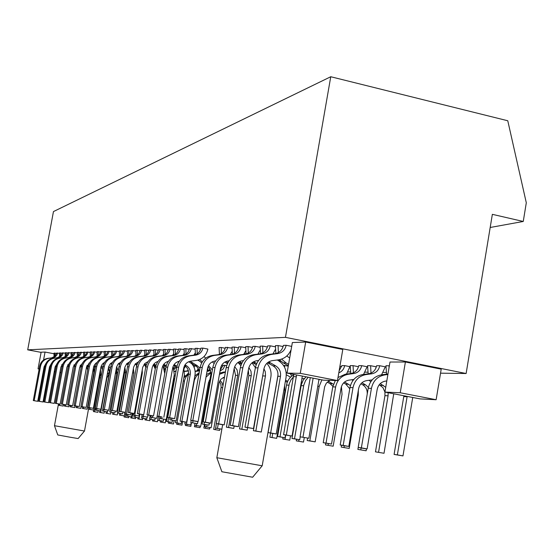 <?xml version="1.0" encoding="UTF-8"?>
<svg xmlns="http://www.w3.org/2000/svg" width="554" height="554" viewBox="0 0 554 554"><rect width="100%" height="100%" fill="white"/><g stroke="black" fill="none" stroke-linecap="round" stroke-linejoin="round"><path stroke-width="0.83" d="M262.153 465.81L252.652 477.229L221.884 471.745M216.843 457.708L262.194 465.796L278.018 374.809M84.485 431.04L78.128 438.553L69.991 437.21L57.768 434.945L54.465 425.701L84.492 431.033L88.778 407.578M94.859 367.607L93.896 372.842L94.277 372.939M248.268 353.064L248.074 346.575L245.678 346.659L246.094 353.978L244.169 353.701M57.644 353.023L56.882 355.024L55.476 356.631L53.6 357.628L51.64 357.87L54.95 356.298L56.702 353.05L59.416 353.355M63.274 352.829L62.505 354.872L61.072 356.506L59.167 357.517L57.152 357.766L60.518 356.167L62.304 352.863L65.109 353.182M69.111 352.635L68.329 354.712L66.875 356.374L64.936 357.406L62.865 357.662L66.293 356.035L68.107 352.669L71.016 352.995M75.164 352.427L74.368 354.546L72.886 356.236L70.912 357.288L68.793 357.545L72.269 355.89L74.118 352.462L77.138 352.801M81.438 352.212L80.628 354.373L79.125 356.097L77.117 357.164L74.935 357.434L78.481 355.744L80.358 352.254L83.488 352.607M87.961 351.998C87.234 354.976 85.392 356.741 82.421 357.288L81.313 357.309C84.277 356.762 86.112 355.003 86.833 352.032L90.087 352.399M94.734 351.762C94 354.802 92.116 356.603 89.097 357.164L87.941 357.185C90.96 356.631 92.83 354.837 93.564 351.804L96.943 352.192M101.77 351.527C101.022 354.629 99.111 356.464 96.036 357.032L94.838 357.053C97.906 356.485 99.81 354.657 100.558 351.568L104.076 351.97M109.096 351.278C108.342 354.442 106.389 356.312 103.252 356.894L102.005 356.921C105.128 356.34 107.074 354.477 107.836 351.319L111.499 351.742M116.728 351.021C115.952 354.248 113.972 356.16 110.772 356.755L109.47 356.776C112.656 356.187 114.636 354.283 115.412 351.063L119.228 351.499M124.685 350.751C123.895 354.048 121.866 356 118.604 356.603L117.254 356.631C120.502 356.028 122.517 354.082 123.307 350.8L127.288 351.25M132.981 350.474C132.177 353.84 130.107 355.834 126.783 356.451L125.37 356.478C128.68 355.862 130.744 353.874 131.547 350.523L135.702 350.994M223.02 365.875L221.503 365.585M141.644 350.176C140.82 353.618 138.715 355.654 135.321 356.291L133.839 356.319C137.226 355.689 139.324 353.66 140.141 350.232L144.49 350.724M150.695 349.872C149.857 353.39 147.71 355.474 144.241 356.118L142.697 356.153C146.152 355.509 148.292 353.431 149.13 349.927L153.673 350.447M160.168 349.553C159.317 353.154 157.114 355.28 153.576 355.945L151.962 355.973C155.487 355.315 157.675 353.196 158.527 349.609L163.285 350.156M170.092 349.214C169.219 352.898 166.969 355.079 163.354 355.758L161.657 355.793C165.265 355.114 167.502 352.946 168.368 349.276L173.354 349.851M180.493 348.861C179.6 352.635 177.301 354.872 173.603 355.564L171.83 355.599C175.514 354.906 177.799 352.683 178.686 348.923L183.914 349.532M191.407 348.494C190.493 352.365 188.145 354.65 184.364 355.363L182.495 355.398C186.269 354.692 188.602 352.413 189.51 348.556L195.008 349.193M202.882 348.106L207.888 349.082C206.393 355.467 202.529 359.241 196.303 360.425L190.929 361.111C187.044 361.845 184.634 364.2 183.686 368.188L174.683 418.616L172.8 418.381L167.751 417.46L176.74 367.205C178.256 360.813 182.127 357.032 188.36 355.862L193.713 355.183C197.563 354.463 199.959 352.122 200.887 348.175L202.882 348.106C201.947 352.074 199.544 354.422 195.673 355.149L190.299 355.834C184.046 357.005 180.161 360.799 178.637 367.226L169.607 417.695L167.751 417.46M227.666 347.268C226.69 351.444 224.176 353.916 220.111 354.685L217.937 354.726C221.981 353.964 224.488 351.499 225.457 347.344L231.877 348.092M341.624 366.609L339.921 366.277M241.087 346.811C240.09 351.104 237.507 353.646 233.345 354.435L231.046 354.477C235.187 353.694 237.756 351.167 238.753 346.894L241.087 346.811L245.533 347.69M358.313 367.337L358.396 366.7L353.064 365.647L350.183 365.64L350.779 373.507M255.262 346.333C254.244 350.751 251.592 353.362 247.326 354.172L244.896 354.221C249.141 353.41 251.779 350.814 252.797 346.416L255.262 346.333L259.971 347.261M375.937 368.043L376.069 366.783L370.605 365.702L367.551 365.695L368.181 373.818M270.269 345.821C269.223 350.37 266.509 353.057 262.125 353.895L259.549 353.944C263.912 353.113 266.613 350.433 267.658 345.911L270.269 345.821L275.255 346.811M54.86 356.388L54.901 353.113L56.619 353.438M54.901 353.113L53.98 353.147L54.05 357.005M60.393 356.284L60.434 352.926L62.214 353.265M60.434 352.926L59.479 352.96L59.562 356.914M66.134 356.174L66.168 352.732L68.01 353.085M66.168 352.732L65.178 352.766L65.268 356.818M72.082 356.063L72.11 352.531L74.021 352.898M72.11 352.531L71.085 352.566L71.182 356.721M78.246 355.952L78.273 352.323L80.261 352.704M78.273 352.323L77.207 352.358L77.318 356.624M145.342 365.1L144.663 365.003M84.651 355.834L84.665 352.109L86.729 352.496M84.665 352.109L83.564 352.143L83.682 356.52M154.912 365.501L153.617 365.252M91.299 355.716L91.313 351.88L93.453 352.289M91.313 351.88L90.163 351.922L90.295 356.416M98.21 355.592L98.217 351.645L100.44 352.074M98.217 351.645L97.026 351.686L97.165 356.305M105.398 355.46L105.398 351.402L107.718 351.845M105.398 351.402L104.159 351.444L104.311 356.187M112.884 355.329L112.877 351.153L115.287 351.617M112.877 351.153L111.583 351.194L111.749 356.07M120.682 355.19L120.668 350.89L123.182 351.368M120.668 350.89L119.318 350.931L119.491 355.945M194.482 365.155L193.367 365.155L193.242 365.73M128.812 355.052L128.784 350.613L131.409 351.118M128.784 350.613L127.385 350.661L127.572 355.82M137.295 354.906L137.267 350.329L140.003 350.855M137.267 350.329L135.799 350.377L136 355.689M146.166 354.747L146.118 350.024L148.984 350.578M146.118 350.024L144.587 350.08L144.809 355.55M226.676 365.585L223.158 365.245L220.194 370.044M155.432 354.595L155.376 349.712L158.375 350.294M155.376 349.712L153.777 349.768L154.012 355.405M165.14 354.428L165.071 349.387L168.208 349.989M165.071 349.387L163.395 349.442L163.652 355.259M175.306 354.255L175.23 349.041L178.513 349.678M175.23 349.041L173.464 349.103L173.741 355.1M185.978 354.075L185.881 348.681L189.329 349.352M185.881 348.681L184.032 348.743L184.33 354.941M197.182 353.888L197.072 348.3L200.693 349.006M197.072 348.3L195.126 348.369L195.444 354.768M288.267 366.097L283.53 365.432M221.371 353.494L221.226 347.483L225.243 348.272M221.226 347.483L219.072 347.559L219.439 354.394M234.453 353.286L234.287 347.039L238.525 347.877M234.287 347.039L232.015 347.116L232.403 354.193M248.074 346.575L252.555 347.462M346.506 374.075L349.927 366.658L344.657 365.619L341.853 365.612L339.138 370.834M262.873 352.829L262.658 346.084L267.402 347.019M262.658 346.084L260.124 346.167L260.567 353.75M363.542 374.449L367.108 366.741L361.707 365.675L358.743 365.668C357.752 370.051 355.183 372.655 351.028 373.472L345.26 374.241L337.995 377.523M278.343 352.586L278.108 345.558L283.136 346.555M278.108 345.558L275.414 345.648L275.892 353.507M381.561 374.843L385.293 366.831L379.753 365.73L376.609 365.723C375.598 370.231 372.967 372.911 368.701 373.749L362.787 374.546C355.903 375.903 351.631 380.238 349.976 387.544L340.191 444.994L345.793 446.018L348.798 446.427L358.597 388.749C359.629 384.185 362.288 381.484 366.582 380.633L372.17 379.871M389.358 365.799L385.937 365.751L386.602 374.165M286.176 345.287C285.102 349.969 282.311 352.739 277.81 353.597L275.075 353.646C279.555 352.794 282.332 350.038 283.406 345.377L286.176 345.287L291.466 346.34M291.91 345.094L291.383 348.141M389.995 362.032L405.396 361.991L441.206 369.158L436.13 399.732L420.091 398.901L384.926 392.087L389.995 362.032M285.448 337.351L466.129 373.514L492.354 214.336L523.253 221.468L526.3 202.778L507.769 120.758L330.759 76.736L285.448 337.351L27.7 349.837L41.093 352.372M197.543 369.906L198.194 369.913M207.258 370.03L207.909 370.044M348.023 371.928L350.35 371.956M365.162 372.156L367.724 372.191M383.299 372.399L386.124 372.44M440.534 373.174L466.129 373.514M305.676 342.047L292.353 342.552L287.048 373.112L323.474 380.176L337.476 380.57L342.794 349.47L305.676 342.047L300.268 373.341L337.476 380.57M280.262 361.901L280.366 361.291L277.485 359.961M43.558 360.024L45.04 352.053L53.89 353.729M45.04 352.053L41.128 352.206L38.039 368.846L39.14 369.054M93.896 372.842L94.277 372.911M43.544 369.878L44.285 370.017M48.787 370.855L49.618 371.007M54.209 371.866L55.144 372.039M43.662 369.241L44.403 369.38M48.904 370.217L49.735 370.377M54.327 371.228L55.261 371.402M59.957 372.281L61.002 372.475M490.186 227.479L523.253 221.468M27.7 349.837L53.461 211.573L330.759 76.736M39.175 368.867L38.039 368.846M60.947 372.78L59.867 372.752M393.742 393.797L384.026 453.269L375.474 451.842L384.947 395.646L384.933 392.087L400.23 392.758L405.396 361.991M400.23 392.758L436.13 399.732M300.268 373.341L287.048 373.112M54.472 425.694L58.489 403.901M387.98 373.957L381.36 374.871C374.296 376.27 369.913 380.73 368.216 388.257L358.189 447.431L363.936 448.484L367.129 448.913L377.17 389.497C378.223 384.801 380.958 382.018 385.362 381.138L386.803 380.937M387.897 374.483L384.628 374.926C377.53 376.332 373.133 380.813 371.422 388.382L361.36 447.861L358.189 447.431M361.36 447.861L367.129 448.913M318.993 379.303L308.862 438.256L300.067 436.801L310.268 377.613M302.969 437.182L313.128 378.167M308.862 438.256L300.067 436.801M277.81 353.597L271.564 354.401C264.286 355.779 259.764 360.266 258.005 367.849L247.569 427.494L253.483 428.574L263.884 368.992C264.978 364.283 267.783 361.499 272.298 360.633L278.551 359.823C284.486 358.819 288.676 355.426 291.12 349.65M275.075 353.646L268.856 354.449C261.613 355.82 257.118 360.28 255.359 367.828L244.972 427.169L253.483 428.574M247.569 427.494L244.972 427.169M388.936 368.306L389.171 365.758M412.737 397.474L402.973 455.907L397.37 454.882L407.162 396.394M397.37 454.882L394.095 454.425L403.894 395.764M402.973 455.907L394.095 454.425M379.753 365.73C378.735 370.266 376.09 372.953 371.81 373.798L365.869 374.601C358.957 375.965 354.664 380.321 353.002 387.661L343.175 445.395L340.191 444.994M343.175 445.395L348.798 446.427M302.339 376.076L292.069 436.053L286.328 435.008L296.57 374.961M286.328 435.008L283.6 434.655L293.786 374.421M292.069 436.053L283.6 434.655M286.799 355.987L289.673 357.974M288.329 365.723L283.323 362.912L279.341 359.698M288.572 364.324L286.051 362.905L281.564 359.11M361.707 365.675C360.716 370.079 358.133 372.697 353.964 373.514L348.168 374.296C341.43 375.619 337.248 379.85 335.62 386.983L326.029 443.075L323.217 442.694L331.514 444.073L341.077 388.035C342.081 383.61 344.678 380.979 348.861 380.155L353.757 379.49M335.322 380.508L332.767 386.872L323.217 442.694M326.029 443.075L331.514 444.073M277.229 359.996L278.357 360.626C284.354 364.477 286.917 370.072 286.051 377.419L276.238 433.983L270.65 432.958L280.483 376.339C281.03 371.776 279.431 368.292 275.698 365.903L268.738 361.859M270.65 432.958L268.074 432.626L277.866 376.284C278.406 371.734 276.82 368.271 273.101 365.896L267.478 362.738M276.238 433.983L268.074 432.626M344.657 365.619C343.93 369.158 341.977 371.561 338.799 372.835M319.471 379.4L318.827 380.307M321.895 379.864L319.201 386.346L309.838 440.88L307.172 440.52L315.178 441.857L324.658 386.713L326.341 383.139L329.831 380.356M307.588 438.089L307.172 440.52M309.838 440.88L315.178 441.857M266.793 363.362C270.276 367.219 271.64 371.776 270.864 377.039L261.287 432.023L255.837 431.026L265.525 375.453L265.255 371.686L263.933 368.763M255.837 431.026L253.407 430.707L263.095 373.528M261.287 432.023L253.407 430.707M256.232 364.664L252.409 362.496M256.696 363.562L253.704 361.686M306.078 376.803L303.218 380.106L301.251 384.905L291.986 438.463L299.721 439.758L300.226 436.829M308.246 377.226L305.621 380.453L303.807 385.037L294.506 438.803L291.986 438.463M294.506 438.803L299.721 439.758M247.59 427.646L247.146 430.167L241.835 429.198L251.308 375.037L250.99 371.298L248.878 367.531M241.835 429.198L239.536 428.9L248.878 375.605L248.31 370.294M247.146 430.167L239.536 428.9M251.987 362.835L255.394 367.634M241.399 364.137L238.206 362.288M241.869 363.112L239.529 361.547M293.793 374.816C289.86 377.025 287.436 380.446 286.515 385.072L277.596 436.51L285.075 437.764L285.552 435.008M293.634 376.672L290.94 379.871L289.25 383.77L279.985 436.836L277.596 436.51M279.985 436.836L285.075 437.764M301.958 378.777L304.437 378.444M234.176 426.033L233.76 428.415L228.573 427.466L237.839 374.663L237.098 369.94L234.681 366.686M228.573 427.466L226.392 427.182L235.519 375.293L234.141 368.549M233.76 428.415L226.392 427.182M238.005 362.427L240.831 365.688M227.41 363.666L224.799 362.101M227.888 362.711L226.136 361.437M286.252 373.403L287.201 372.253M284.881 365.439L284.458 366.997M212.355 369.996L208.526 365.598M209.377 423L208.996 425.167L202.078 424.011L210.901 374.082L210.243 369.698L208.041 366.644M204.052 424.267L204.426 422.141M208.996 425.167L202.078 424.011M212.279 361.866L214.1 363.452M204.017 356.596L205.769 358.119M201.684 362.905L198.249 360.024M202.245 361.949L199.772 359.477M199.987 368.23L197.141 365.592L190.07 361.27M199.392 371.582L198.547 369.006L196.954 366.852L188.713 361.72M197.903 421.552L197.522 423.665L190.811 422.536L191.192 420.431M192.688 422.785L193.048 420.77M197.522 423.665L190.811 422.536M197.757 360.148L199.011 360.848M191.587 363.556C194.516 366.845 195.652 370.702 194.98 375.134L186.601 422.231L181.871 421.372L190.271 374.241C190.735 370.432 189.392 367.537 186.234 365.543L185.001 364.864M181.871 421.372L180.085 421.137L188.457 374.199C188.914 370.474 187.619 367.614 184.565 365.612M186.601 422.231L180.085 421.137M178.63 362.226L177.889 361.637M216.406 423.581L215.603 428.117L221.87 429.177L215.603 428.117M218.262 423.921L217.473 428.367M176.948 366.249L174.129 364.56M176.643 367.731L173.679 365.259M183.755 367.863L184.399 374.871L176.186 420.867L169.856 419.8L170.196 417.903M171.56 420.029L171.885 418.215M176.186 420.867L169.856 419.8M167.987 361.914L167.585 361.575M225.443 371.796L219.661 373.077M225.395 372.08L219.439 374.324M205.25 424.586L204.883 426.663L211.129 427.716L219.149 382.482L220.907 379.192L224.522 376.99M207.023 424.911L206.67 426.905L204.883 426.663M206.67 426.905L211.129 427.716M166.255 365.661L163.783 364.29M165.985 366.748L163.326 364.941M173.097 366.485L174.295 374.615L166.248 419.565L160.092 418.526L160.418 416.726M161.72 418.741L162.031 417.017L157.121 416.123L165.909 367.122C167.398 360.889 171.179 357.198 177.266 356.063L182.495 355.398M166.248 419.565L160.092 418.526M224.966 365.252L223.269 368.888L220.014 371.083M210.901 372.233L206.455 374.58M210.942 372.877L206.005 377.08M194.987 423.298L194.634 425.278L200.714 426.296L208.442 382.675L210.021 379.178M196.691 423.554L196.345 425.507L194.634 425.278M196.345 425.507L200.714 426.296M155.826 366.049L153.472 364.657M157.149 416.13L156.754 418.318L150.764 417.307L151.076 415.59M152.322 417.515L152.62 415.825M156.754 418.318L150.764 417.307M162.98 365.55L164.76 373.555M156.069 365.224L153.929 364.047M210.562 370.564L207.016 371.388M210.229 369.656L207.064 371.125M199.211 372.6L194.828 375.993M199.018 373.68L196.164 376.485L194.385 380.127L186.469 424.17L184.835 423.949L190.749 424.946L191.165 422.605M185.174 422.044L184.835 423.949M186.469 424.17L190.749 424.946M146.131 365.536L144.075 364.4M148.05 415.043L147.676 417.127L141.838 416.144L142.136 414.503M143.327 416.338L143.625 414.69M147.676 417.127L141.838 416.144M153.34 364.851L155.252 369.033M146.36 364.837L144.532 363.833M207.293 369.837L207.722 369.019M199.26 370.917L195.133 371.492M199.101 370.349L195.112 371.256M188.582 372.89L183.831 378.022M188.471 374.116L186.172 376.727L184.731 379.933L177.01 422.889L175.445 422.674L181.206 423.651L181.601 421.414M175.777 420.811L175.445 422.674M177.01 422.889L181.206 423.651M139.338 413.997L138.978 415.992L134.726 415.216L142.323 373.119L142.219 369.961M134.726 415.216L133.292 415.029L133.583 413.423M138.978 415.992L133.292 415.029M144.331 364.539L145.785 367.032M136.873 365.141L135.1 364.172M137.108 364.49L135.564 363.646M196.767 371.041L198.02 369.026M194.911 365.398L194.129 367.461M188.346 370.709L184.544 371.256M188.408 370.986L184.558 371.485M174.953 377.177L173.741 380.667L166.442 421.456L172.059 422.404L172.439 420.271M168.665 417.626L167.945 421.656L166.442 421.456M167.945 421.656L172.059 422.404M184.198 375.965L185.244 375.744M130.993 412.993L130.647 414.898L126.478 414.143L133.936 372.925L133.355 368.507M126.478 414.143L125.107 413.963L125.391 412.391M130.647 414.898L125.107 413.963M136.014 364.671L136.7 365.716M128.029 364.788L126.527 363.964M128.279 364.172L126.991 363.472M187.557 370.861L188.145 370.03M185.472 366.229L184.025 368.652M176.054 371.041L174.448 371.249M176.013 371.27L174.468 371.547M158.506 416.373L157.807 420.285L163.285 421.213L163.652 419.177M159.94 416.636L159.247 420.479L157.807 420.285M159.247 420.479L163.285 421.213M174.004 376.208L175.216 375.716M122.988 412.031L122.663 413.852L118.57 413.111L125.89 372.738L124.816 367.517M118.57 413.111L117.254 412.938L124.553 372.71L124.435 369.622M122.663 413.852L117.254 412.938M119.595 364.477L118.327 363.784M119.837 363.888L118.791 363.32M176.207 367.184L174.178 369.476M175.175 366.201L173.887 368.403M165.182 371.201L164.808 371.27M150.182 415.431L149.511 419.163L154.864 420.071L155.21 418.118M151.249 417.397L150.896 419.35L149.511 419.163M150.896 419.35L154.864 420.071M118.244 370.626L116.638 366.81M115.308 411.103L114.997 412.848L109.713 411.954L116.88 372.53L116.333 368.306M110.973 412.114L111.292 410.376M114.997 412.848L109.713 411.954M111.513 364.186L110.475 363.618M111.763 363.632L110.938 363.189M165.48 369.546L164.656 369.982M165.757 367.981L164.496 369.234M141.886 416.158L141.54 418.083L145.418 418.782L146.768 418.969L147.108 417.051M143.209 416.393L142.877 418.263L141.54 418.083M142.877 418.263L146.768 418.969M110.405 368.708L108.813 366.284M107.933 410.182L107.628 411.878L102.469 411.006L109.512 372.357L108.508 367.392M103.681 411.165L103.986 409.496M107.628 411.878L102.469 411.006M104.027 363.403L103.411 363.064M103.778 363.93L102.947 363.472M134.213 415.195L133.874 417.044L138.978 417.91L139.677 414.06M135.481 415.424L135.162 417.217L133.874 417.044M135.162 417.217L138.978 417.91M102.774 367.572L101.306 365.869M102.393 369.629L101.008 366.734M118.604 356.603L114.082 357.171C108.819 358.147 105.537 361.305 104.256 366.637L96.611 408.52L100.876 409.288L100.544 410.95L95.51 410.099L95.807 408.443M96.673 410.251L96.964 408.651M100.544 410.95L95.51 410.099M96.618 363.189L96.195 362.946M96.368 363.687L95.724 363.341M126.818 414.274L126.499 416.047L131.485 416.892L132.157 413.208M128.043 414.496L127.732 416.213L126.499 416.047M127.732 416.213L131.485 416.892M95.406 366.755L94.097 365.536M95.143 368.175L93.806 366.236M100.558 369.04L100.537 372.773L93.73 410.057L88.806 409.219L89.097 407.633M89.928 409.371L90.205 407.834M93.73 410.057L88.806 409.219M89.256 363.472L88.792 363.223M119.706 413.381L119.394 415.084L124.269 415.909L124.92 412.328L124.096 416.968L125.225 417.127L125.772 414.08M120.883 413.596L120.585 415.244L119.394 415.084M120.585 415.244L124.269 415.909M88.315 366.146L87.165 365.266M88.107 367.219L86.895 365.848M93.501 367.441L93.861 372.607L87.172 409.198L82.352 408.381L82.636 406.858M83.432 408.52L83.702 407.051M87.172 409.198L82.352 408.381M124.664 371.222L124.096 371.505M124.65 371.886L123.93 372.392M112.843 412.515L112.545 414.157L117.316 414.967L117.67 413.014M113.979 412.709L113.695 414.309L112.545 414.157M113.695 414.309L117.316 414.967M81.493 365.682L80.489 365.044M81.313 366.513L80.24 365.529M81.175 406.594L80.849 408.367L76.133 407.571L76.404 406.103M77.179 407.702L77.435 406.29M80.849 408.367L76.133 407.571M86.694 366.402L87.587 370.079M116.991 371.54L115.557 372.558M116.901 372.406L115.28 374.089M106.223 411.684L105.939 413.256L110.613 414.053L110.952 412.176M107.331 411.837L107.047 413.409L105.939 413.256M107.047 413.409L110.613 414.053M74.935 365.321L74.077 364.837M74.769 365.972L73.841 365.266M75.067 405.86L74.755 407.571L70.136 406.788L70.4 405.376M71.141 406.92L71.39 405.556M74.755 407.571L70.136 406.788M80.171 365.688L81.057 367.904M116.852 369.85L116.035 369.961M116.88 370.01L116.001 370.12M109.567 371.976L107.22 374.49M109.367 373.161L106.915 378.057L100.634 412.543L99.561 412.398L104.138 413.173L104.471 411.366M99.845 410.86L99.561 412.398M100.634 412.543L104.138 413.173M68.467 365.564L67.671 365.051M69.174 405.154L68.869 406.795L64.354 406.034L64.603 404.676M65.324 406.158L65.566 404.829M68.869 406.795L64.354 406.034M74.07 365.418L74.651 366.575M68.62 365.038L67.907 364.657M109.505 369.864L108.023 370.058M109.533 370.017L107.995 370.231M101.735 373.244L99.796 376.831M101.306 375.612L94.436 411.698L93.404 411.56L97.892 412.321L98.203 410.583M93.681 410.05L93.404 411.56M94.436 411.698L97.892 412.321M62.394 365.238L61.723 364.864M63.488 404.468L63.198 406.054L58.766 405.299L59.008 403.998M59.7 405.424L59.943 404.115M63.198 406.054L58.766 405.299M62.533 364.795L61.965 364.484M272.963 353.916L275.206 349.733M259.549 353.944L253.49 354.719C246.44 356.056 242.056 360.384 240.346 367.711L230.222 425.313L235.949 426.358L238.421 426.67L248.566 368.839C249.625 364.269 252.361 361.561 256.758 360.723L258.545 360.495M262.125 353.895L256.038 354.671C248.954 356.014 244.556 360.37 242.839 367.731L232.666 425.617L230.222 425.313M232.666 425.617L238.421 426.67M371 373.112L370.605 365.702M384.926 392.08L382.959 387.634L379.248 384.732M385.729 387.336L380.238 383.631M378.562 452.272L388.07 395.805L388.132 392.71M384.026 453.269L375.474 451.842M257.922 354.151L259.937 350.474M244.896 354.221L238.989 354.976C232.119 356.27 227.853 360.481 226.184 367.6L216.302 423.561L221.884 424.579L224.218 424.876L234.113 368.694C235.152 364.255 237.811 361.624 242.091 360.813L243.414 360.64M247.326 354.172L241.399 354.934C234.494 356.236 230.208 360.467 228.532 367.621L218.615 423.852L216.302 423.561M218.615 423.852L224.218 424.876M353.431 372.78L353.064 365.647M367.233 394.039C367.441 389.919 365.889 386.817 362.579 384.718L360.91 383.77M368.382 387.391L365.522 384.815L361.907 382.766M366.464 448.823L366.132 450.783L357.884 449.405L358.216 447.438M360.806 449.806L361.118 447.964M366.132 450.783L357.884 449.405M369.019 380.3L370.771 381.706M243.705 354.366L245.526 351.132M231.046 354.477L225.291 355.211C218.588 356.478 214.426 360.571 212.798 367.496L203.159 421.913L208.595 422.903L210.804 423.18L220.457 368.555C221.475 364.241 224.065 361.686 228.241 360.889L229.134 360.779M233.345 354.435L227.562 355.176C220.838 356.444 216.656 360.557 215.021 367.51L205.34 422.183L203.159 421.913M205.34 422.183L210.804 423.18M349.768 388.749L345.848 384.151L343.612 382.89M350.426 385.598L344.609 381.976M358.341 390.238L358.265 395.064L349.207 448.428L341.243 447.092L341.555 445.243M344.006 447.48L344.304 445.741M349.207 448.428L341.243 447.092M351.887 379.746L352.94 380.515M230.249 354.581L231.897 351.714M217.937 354.726L212.321 355.439C205.783 356.672 201.725 360.654 200.132 367.392L190.721 420.348L196.026 421.31L198.117 421.58L207.542 368.431C208.533 364.227 211.06 361.741 215.132 360.966L215.644 360.903M220.111 354.685L214.474 355.405C207.916 356.637 203.837 360.64 202.238 367.413L192.792 420.604L190.721 420.348M192.792 420.604L198.117 421.58M332.878 386.297L329.983 383.617L327.269 382.087M333.446 384.234L328.266 381.256M341.416 386.644L342.033 394.247L333.169 446.199L325.475 444.91L325.773 443.158M328.093 445.271L328.377 443.636M333.169 446.199L325.475 444.91M169.607 417.695L174.683 418.616M291.736 376.159L290.379 373.756M293.357 375.065L292.928 374.255M302.124 382.205L301.431 381.824M301.688 383.333L301.231 382.994M304.284 437.57L303.509 442.071L296.293 440.859L296.563 439.294M298.661 441.185L298.925 439.647M303.509 442.071L296.293 440.859M193.886 355.162L195.091 353.154M184.364 355.363L179.115 356.028C173 357.171 169.205 360.876 167.717 367.136L158.887 416.345L157.121 416.123M158.887 416.345L162.059 417.024M163.845 417.245L172.654 368.078C173.506 364.373 175.722 362.094 179.295 361.243M286.293 374.746L290.566 377.198M287.27 382.308L285.386 381.249M287.678 381.339L285.573 380.162M290.511 435.853L289.763 440.16L282.769 438.983L283.032 437.487M285.026 439.294L285.76 435.049M289.763 440.16L282.769 438.983M182.945 355.329L184.018 353.556M171.83 355.599L166.712 356.25C160.764 357.358 157.059 360.959 155.612 367.039L147.004 414.849L151.831 415.729L153.534 415.943L162.149 367.974C162.945 364.477 165.023 362.274 168.374 361.36M173.603 355.564L168.471 356.215C162.495 357.33 158.783 360.945 157.329 367.053L148.694 415.064L147.004 414.849M148.694 415.064L153.534 415.943M284.618 385.646L284.825 391.346L276.675 438.339L269.888 437.196L270.601 433.089M272.035 437.494L272.734 433.477M276.675 438.339L269.888 437.196M172.523 355.481L173.471 353.923M161.657 355.793L156.657 356.423C150.833 357.51 147.212 361.021 145.792 366.963L137.371 413.637L142.094 414.496L143.715 414.704L152.149 367.877C152.89 364.574 154.829 362.441 157.973 361.478M163.354 355.758L158.333 356.395C152.488 357.482 148.853 361.014 147.433 366.977L138.978 413.845L137.371 413.637M138.978 413.845L143.715 414.704M162.585 355.613L163.416 354.269M151.962 355.973L147.066 356.596C141.367 357.655 137.821 361.083 136.429 366.886L128.189 412.488L134.352 413.519L142.745 367.164L144.913 363.445L148.056 361.603M153.576 355.945L148.659 356.561C142.946 357.628 139.386 361.076 137.994 366.9L129.719 412.675L128.189 412.488M129.719 412.675L134.352 413.519M153.105 355.737L153.825 354.588M142.697 356.153L137.904 356.755C132.323 357.794 128.853 361.146 127.496 366.817L119.415 411.38L125.412 412.391L133.632 367.108L135.252 363.985L138.59 361.727M144.241 356.118L139.428 356.728C133.833 357.766 130.349 361.132 128.985 366.831L120.876 411.567L119.415 411.38M120.876 411.567L125.412 412.391M144.047 355.848L144.649 354.885M133.839 356.319L129.144 356.908C123.68 357.926 120.287 361.201 118.951 366.748L111.029 410.327L116.873 411.31L124.92 367.053L126.804 363.659L129.553 361.852M135.321 356.291L130.606 356.88C125.128 357.898 121.714 361.194 120.377 366.762L112.427 410.507L111.029 410.327M112.427 410.507L116.873 411.31M224.308 378.216L223.103 377.516M135.391 355.945L135.875 355.162M125.37 356.478L120.765 357.053C115.412 358.05 112.081 361.256 110.772 366.686L103.009 409.323L108.702 410.279L116.589 366.997L117.995 364.165L120.904 361.984M126.783 356.451L122.164 357.032C116.797 358.029 113.452 361.25 112.137 366.7L104.346 409.489L103.009 409.323M104.346 409.489L108.702 410.279M208.124 370.841L207.618 368.029M209.613 370.107L209.315 368.043M222.93 386.034L222.106 382.862L220.021 380.39M219.855 428.886L219.592 430.396L213.692 429.398L221.15 387.08L220.817 383.86L219.488 381.464M215.402 429.634L215.672 428.124M219.592 430.396L213.692 429.398M223.844 377.96L224.273 378.43M127.095 356.035L127.475 355.426M117.254 356.631L112.739 357.198C107.497 358.168 104.228 361.312 102.947 366.623L95.33 408.353L100.876 409.288L108.612 366.942L109.921 364.248L112.628 362.115M96.611 408.52L95.33 408.353M198.387 370.661L197.91 367.96M209.661 381.235L209.114 380.619M209.862 427.543L209.599 429.011L203.851 428.034L204.488 424.447M205.492 428.263L205.749 426.822M209.599 429.011L203.851 428.034M119.152 356.111L119.429 355.668M109.47 356.776L105.045 357.33C99.9 358.286 96.701 361.36 95.44 366.561L87.968 407.432L93.377 408.34L100.96 366.893L102.178 364.331L104.699 362.247M110.772 356.755L106.333 357.309C101.167 358.265 97.954 361.353 96.694 366.575L89.194 407.585L87.968 407.432M89.194 407.585L93.377 408.34M200.271 426.241L200.022 427.674L194.412 426.725L194.669 425.278M195.991 426.947L196.234 425.562M200.022 427.674L194.412 426.725M102.005 356.921L97.663 357.462C92.615 358.396 89.478 361.409 88.238 366.506L80.905 406.539L86.189 407.432L93.626 366.845L94.755 364.414L97.095 362.378M103.252 356.894L98.896 357.441C93.834 358.376 90.683 361.402 89.443 366.519L82.082 406.691L80.905 406.539M82.082 406.691L86.189 407.432M184.704 376.485L184.17 376.131M191.483 422.66L190.825 426.393L185.355 425.465L185.597 424.087M186.864 425.68L187.1 424.357M190.825 426.393L185.355 425.465M94.838 357.053L90.579 357.586C85.621 358.5 82.539 361.457 81.327 366.45L74.125 405.687L79.277 406.56L86.493 367.219L89.79 362.517M96.036 357.032L91.763 357.565C86.791 358.486 83.696 361.45 82.484 366.464L75.254 405.833L74.125 405.687M75.254 405.833L79.277 406.56M182.619 421.601L181.989 425.167L176.65 424.26L176.885 422.937M178.104 424.461L178.326 423.201M181.989 425.167L176.65 424.26M87.941 357.185L83.765 357.711C78.897 358.604 75.87 361.499 74.679 366.402L67.609 404.87L72.643 405.722L79.728 367.15L82.781 362.655M89.097 357.164L84.9 357.69C80.025 358.59 76.985 361.492 75.794 366.409L68.696 405.009L67.609 404.87M68.696 405.009L72.643 405.722M164.226 368.244L164.261 365.453L165.916 365.467M174.171 378.984L173.589 378.562M173.859 380.099L173.409 379.552M174.101 420.576L173.492 423.983L168.278 423.097L168.499 421.829M169.676 423.291L169.891 422.079M173.492 423.983L168.278 423.097M81.313 357.309L77.207 357.822C72.435 358.701 69.458 361.547 68.287 366.346L61.342 404.081L66.265 404.919L73.225 367.087L76.037 362.794M82.421 357.288L78.308 357.801C73.516 358.687 70.531 361.54 69.361 366.36L62.387 404.212L61.342 404.081M62.387 404.212L66.265 404.919M154.843 367.704L154.919 365.453M165.909 419.516L165.314 422.847L160.217 421.982L160.438 420.763M161.567 422.169L161.775 421.005M165.314 422.847L160.217 421.982M74.935 357.434L70.905 357.932C66.21 358.798 63.288 361.589 62.138 366.298L55.31 403.326L60.123 404.143L66.965 367.018L69.548 362.932M76.002 357.413L71.958 357.919C67.249 358.784 64.319 361.582 63.17 366.312L56.314 403.451L55.31 403.326M56.314 403.451L60.123 404.143M158.409 416.359L157.44 421.753L152.461 420.908L152.669 419.731M153.756 421.088L153.964 419.946M157.44 421.753L152.461 420.908M68.793 357.545L64.825 358.043C60.213 358.888 57.346 361.624 56.217 366.256L49.5 402.592L54.216 403.395L60.94 366.963L63.301 363.078M69.818 357.531L65.843 358.022C61.217 358.874 58.343 361.617 57.207 366.263L50.469 402.716L49.5 402.592M50.469 402.716L54.216 403.395M150.113 419.267L149.857 420.694L144.982 419.87L145.19 418.741M146.235 420.043L146.436 418.921M149.857 420.694L144.982 419.87M62.865 357.662L58.973 358.147C54.437 358.978 51.619 361.665 50.504 366.208L43.904 401.892L48.517 402.675L55.13 366.9L57.284 363.223M63.855 357.642L59.95 358.126C55.407 358.964 52.575 361.658 51.46 366.215L44.839 402.01L43.904 401.892M44.839 402.01L48.517 402.675M142.787 418.305L142.544 419.676L137.773 418.866L137.974 417.771M138.978 419.032L139.871 414.094M142.544 419.676L137.773 418.866M57.152 357.766L53.322 358.244C48.863 359.061 46.093 361.7 44.999 366.166L38.503 401.214L43.025 401.982L49.528 366.845L51.48 363.376M58.108 357.752L54.271 358.23C49.798 359.047 47.014 361.693 45.92 366.173L39.403 401.325L38.503 401.214M39.403 401.325L43.025 401.982M135.723 417.377L135.481 418.699L130.813 417.903L131.007 416.823M131.984 418.062L132.835 413.326M135.481 418.699L130.813 417.903M51.64 357.87L47.873 358.341C43.489 359.144 40.761 361.734 39.68 366.125L33.295 400.556L37.72 401.311L44.119 366.79L45.885 363.528M52.561 357.856L48.787 358.327C44.389 359.131 41.654 361.734 40.574 366.132L34.168 400.667L33.295 400.556M34.168 400.667L37.72 401.311M128.895 416.476L128.667 417.751L124.096 416.968M128.667 417.751L125.225 417.127M387.966 374.061L387.433 374.047M384.628 374.926L381.36 374.871M371.422 388.382L368.216 388.257M271.564 354.401L268.856 354.449M258.005 367.849L255.359 367.828M407.107 396.747L403.79 396.581M371.81 373.798L368.701 373.749M365.869 374.601L362.787 374.546M353.002 387.661L349.976 387.544M296.418 376.713L293.641 376.651M286.051 362.905L283.323 362.912M353.964 373.514L351.028 373.472M348.168 374.296L345.26 374.241M335.62 386.983L332.767 386.872M275.698 365.903L273.101 365.896M280.483 376.339L277.866 376.284M270.394 362.932L267.817 362.932M319.201 386.346L317.795 386.29M265.442 375.993L262.97 375.931M255.609 362.953L253.178 362.96M303.668 385.736L301.106 385.639M251.218 375.66L248.878 375.605M241.627 362.974L239.328 362.981M288.939 385.162L286.515 385.072M237.742 375.349L235.519 375.293M227.736 362.995L226.205 363.002M211.517 374.733L210.811 374.719M197.141 365.592L195.25 365.585M192.55 363.05L190.68 363.057M186.234 365.543L184.607 365.536M190.271 374.241L188.457 374.199M175.84 365.501L174.115 365.495M224.813 372.156L222.964 372.122M156.006 365.425L154.864 365.418M208.449 371.201L207.058 371.18M198.567 371.041L196.933 371.021M184.468 381.083L183.298 381.041M142.323 373.119L141.651 373.105M188.388 370.882L187.529 370.868M174.33 380.688L173.741 380.667M133.936 372.925L132.565 372.897M175.729 371.305L174.455 371.284M125.89 372.738L124.553 372.71M117.898 372.551L116.88 372.53M103.64 363.189L103.259 363.189M96.611 363.202L95.884 363.202M89.388 363.209L88.799 363.216M74.555 365.1L73.931 365.093M106.915 378.057L106.569 378.043M68.606 365.072L67.699 365.072M108.584 370.141L108.009 370.127M100.627 377.814L99.623 377.773M62.45 365.051L62.062 365.044M256.038 354.671L253.49 354.719M242.839 367.731L240.346 367.711M383.375 385.418L380.273 385.314M388.07 395.805L384.947 395.646M241.399 354.934L238.989 354.976M228.532 367.621L226.184 367.6M365.522 384.815L362.579 384.718M227.562 355.176L225.291 355.211M215.021 367.51L212.798 367.496M348.625 384.247L345.848 384.151M214.474 355.405L212.321 355.439M202.238 367.413L200.132 367.392M332.622 383.707L329.983 383.617M195.673 355.149L193.713 355.183M190.299 355.834L188.36 355.862M178.637 367.226L176.74 367.205M301.93 382.669L301.293 382.648M179.115 356.028L177.266 356.063M167.717 367.136L165.909 367.122M168.471 356.215L166.712 356.25M157.329 367.053L155.612 367.039M158.333 356.395L156.657 356.423M147.433 366.977L145.792 366.963M148.659 356.561L147.066 356.596M137.994 366.9L136.429 366.886M139.428 356.728L137.904 356.755M128.985 366.831L127.496 366.817M130.606 356.88L129.144 356.908M120.377 366.762L118.951 366.748M224.356 377.953L223.802 377.939M122.164 357.032L120.765 357.053M112.137 366.7L110.772 366.686M222.653 387.613L221.081 387.537M114.082 357.171L112.739 357.198M104.256 366.637L102.947 366.623M106.333 357.309L105.045 357.33M96.694 366.575L95.44 366.561M98.896 357.441L97.663 357.462M89.443 366.519L88.238 366.506M91.763 357.565L90.579 357.586M82.484 366.464L81.327 366.45M84.9 357.69L83.765 357.711M75.794 366.409L74.679 366.402M78.308 357.801L77.207 357.822M69.361 366.36L68.287 366.346M71.958 357.919L70.905 357.932M63.17 366.312L62.138 366.298M65.843 358.022L64.825 358.043M57.207 366.263L56.217 366.256M59.95 358.126L58.973 358.147M51.46 366.215L50.504 366.208M54.271 358.23L53.322 358.244M45.92 366.173L44.999 366.166M48.787 358.327L47.873 358.341M40.574 366.132L39.68 366.125M221.891 471.773L216.822 457.722M216.836 457.729L222.66 424.676"/></g></svg>
